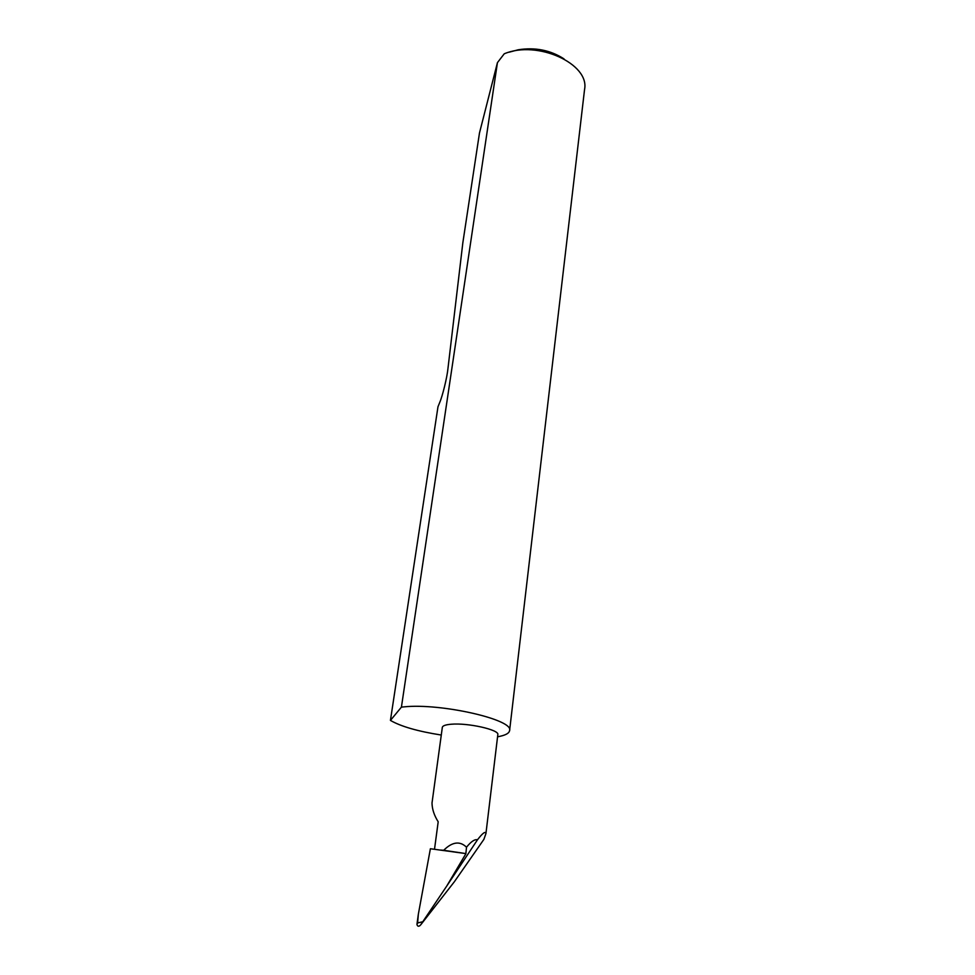 <?xml version="1.0" encoding="UTF-8"?>
<svg xmlns="http://www.w3.org/2000/svg" width="975" height="975" viewBox="0 0 975 975"><rect width="100%" height="100%" fill="white"/><g stroke="black" fill="none" stroke-linecap="round" stroke-linejoin="round"><path stroke-width="1.46" d="M441.285 735.04C417.946 731.372 400.993 726.497 390.439 720.415L437.982 406.77L439.688 402.529C442.516 396.118 447.098 377.374 447.939 368.66L462.845 242.738L479.493 132.929L497.433 62.644L401.42 707.131L403.796 706.887C440.737 702.878 514.252 719.733 509.596 730.604C509.108 733.419 505.099 735.479 497.567 736.783M509.596 730.604L584.561 89.456C589.899 63.887 537.286 39.743 504.233 53.808L497.433 62.644M477.47 839.792C474.727 839.073 471.083 841.547 466.513 847.214C459.895 840.767 452.278 841.791 443.686 850.285L465.94 853.6L446.696 886.129L477.506 839.755C482.674 833.052 485.489 830.968 485.94 833.527L497.823 734.638C499.663 729.861 467.915 722.694 451.254 724.23C445.648 724.693 442.674 725.729 442.333 727.338L432.01 802.998C432.12 809.177 434.18 815.429 438.189 821.779L434.509 849.274M465.867 853.576L466.513 847.214M446.696 886.129L420.676 924.873M422.248 921.875L417.629 922.947L416.947 924.41C417.483 926.421 418.567 926.75 420.213 925.397M417.629 922.947L418.336 914.27L430.389 848.737L465.94 853.6M418.336 914.27L416.947 924.41M443.686 850.285L440.578 850.066M485.94 833.527L483.88 839.39L454.289 881.839L420.7 924.848M509.242 52.175L518.139 49.798C535.092 47.105 550.388 50.127 564.001 58.878M401.42 707.131L390.439 720.415"/></g></svg>
